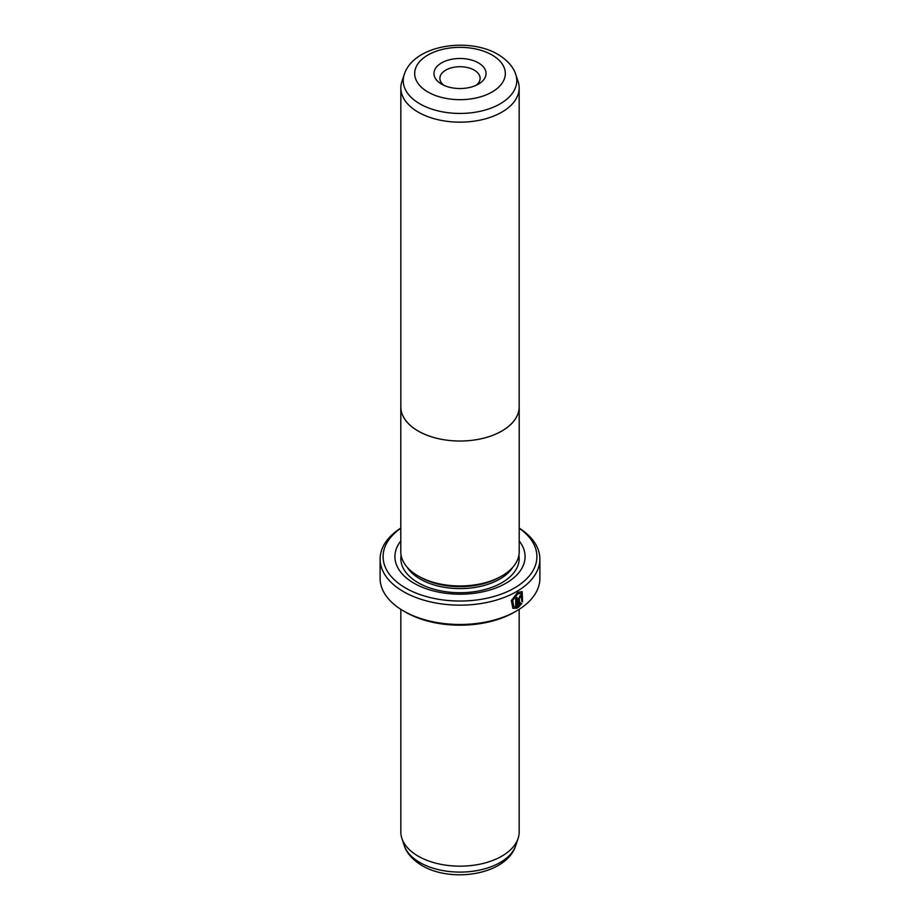 <?xml version="1.0" encoding="UTF-8"?>
<svg xmlns="http://www.w3.org/2000/svg" width="920" height="920" viewBox="0 0 920 920"><rect width="100%" height="100%" fill="white"/><g stroke="black" fill="none" stroke-linecap="round" stroke-linejoin="round"><path stroke-width="1.38" d="M518.098 81.523A59.167 34.166 180 0 1 519.167 87.998A59.167 34.166 180 0 1 482.643 119.565A59.167 34.166 180 0 1 418.163 112.159A59.167 34.166 180 0 1 400.832 87.998A59.167 34.166 180 0 1 401.902 81.523L404.259 74.462A56.764 32.775 180 0 0 419.865 103.845A56.764 32.775 180 0 0 486.611 109.618A56.764 32.775 180 0 0 515.74 74.462L518.098 81.523M400.832 405.674A59.202 34.178 0 0 0 400.798 406.858A59.202 34.178 0 0 0 418.14 431.031A59.167 34.166 0 0 0 482.643 438.414A59.167 34.166 0 0 0 519.167 406.858L519.167 87.998M441.588 84.134L441.588 84.134A26.036 15.03 180 0 1 441.588 62.882A26.036 15.03 180 0 1 478.411 62.882A26.036 15.03 180 0 1 478.411 84.134A26.036 15.03 180 0 1 441.588 84.134M476.042 85.341A20.113 11.615 0 0 0 480.113 78.338A20.113 11.615 0 0 0 474.225 70.127A20.113 11.615 0 0 0 452.306 67.608A20.113 11.615 0 0 0 439.886 78.338A20.113 11.615 0 0 0 443.957 85.341M400.798 406.858L400.798 551.793A59.202 34.178 0 0 0 418.14 575.966A59.202 34.178 0 0 0 482.655 583.372A59.202 34.178 0 0 0 519.202 551.793L519.202 406.858A59.202 34.178 0 0 0 519.167 405.674M400.832 87.998L400.832 406.858A59.167 34.166 0 0 0 418.163 431.008A59.202 34.178 0 0 0 482.655 438.437A59.202 34.178 0 0 0 519.202 406.858M513.889 606.671L512.233 600.288L517.316 593.641L521.318 593.388L517.73 593.883L512.659 600.53L513.889 606.659L515.717 607.028L515.717 598.161A79.879 46.115 0 0 0 517.074 597.39L517.074 608.223L512.877 608.281L511.313 600.599L517.73 592.331L522.18 591.686L522.583 601.806L521.732 601.312L521.318 593.388M512.67 608.154L517.074 608.223M519.88 596.678L520.501 597.034L519.88 596.678L519.248 597.873L519.673 604.647L520.858 603.002L521.732 603.508L518.385 607.43L518.385 598.92L520.294 595.366L521.606 595.159L522.134 596.436A79.879 46.115 180 0 1 520.915 597.287L520.294 596.919L519.673 598.115M520.915 597.287L520.294 596.919M500.388 576.782L499.744 577.15A56.212 32.453 180 0 1 420.256 577.15L419.612 576.782L420.256 577.15M519.202 541.017A65.09 37.582 180 0 1 497.122 587.489A65.09 37.582 180 0 1 413.977 583.199A65.09 37.582 180 0 1 400.798 541.017M519.167 609.351L519.167 832.002A59.167 34.166 180 0 1 518.098 838.476A59.167 34.166 180 0 1 477.342 864.662A59.167 34.166 180 0 1 418.163 856.152A59.167 34.166 180 0 1 401.902 838.476A59.167 34.166 180 0 1 400.832 832.002L400.832 609.351M400.798 528.275A76.923 44.413 0 0 0 405.605 588.029A76.923 44.413 0 0 0 511.807 589.456A76.923 44.413 0 0 0 519.202 528.275M519.202 528.08A79.879 46.115 180 0 1 539.879 559.038A79.879 46.115 180 0 1 490.567 601.645A79.879 46.115 180 0 1 403.512 591.652A79.879 46.115 180 0 1 380.121 559.038A79.879 46.115 180 0 1 400.798 528.08M516.488 610.972L514.395 612.179A76.923 44.413 180 0 1 405.605 612.179L403.512 610.972A79.879 46.115 0 0 0 516.488 610.972A79.879 46.115 0 0 0 539.879 578.37L539.879 559.038M405.605 612.179L403.512 610.972A79.879 46.115 0 0 1 380.121 578.37L380.121 559.038M519.248 597.873L519.673 604.647M517.971 607.188L521.306 603.267L520.444 602.761M520.754 596.861A79.293 45.782 0 0 0 521.721 596.194L522.134 596.436M522.158 601.565L521.996 591.594M516.649 607.982L516.649 597.632M427.949 92.011A45.333 26.174 0 0 0 492.05 92.011A45.333 26.174 0 0 0 492.05 55.004A45.333 26.174 0 0 0 427.949 55.004A45.333 26.174 0 0 0 427.949 92.011M512.842 567.214A56.212 32.453 180 0 1 420.256 579.082A56.212 32.453 180 0 1 407.157 567.214M518.891 555.278A59.167 34.166 180 0 1 485.242 589.456A59.167 34.166 180 0 1 418.163 582.716A59.167 34.166 180 0 1 401.108 555.278M515.74 845.537C506.356 874.989 451.605 883.211 422.027 865.582C409.791 858.187 405.524 849.976 404.259 845.537A56.764 32.775 0 0 0 419.865 862.511A56.764 32.775 0 0 0 476.629 870.665A56.764 32.775 0 0 0 515.74 845.537L518.098 838.476M515.74 74.462C514.464 69.966 510.163 61.778 497.973 54.418C468.395 36.788 413.643 45.011 404.259 74.462M404.259 845.537L401.902 838.476"/></g></svg>
